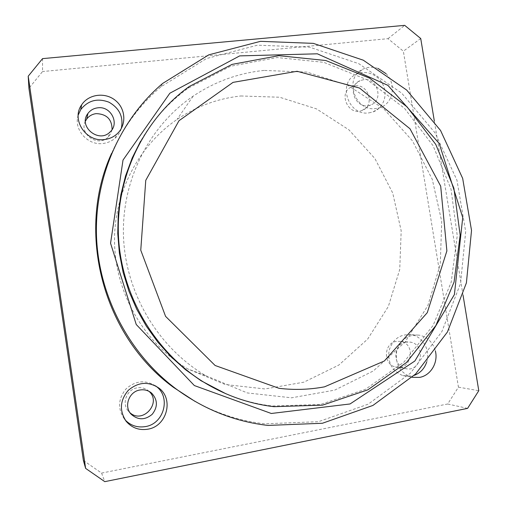 <?xml version="1.0" encoding="UTF-8"?>
<svg xmlns="http://www.w3.org/2000/svg" width="507" height="507" viewBox="0 0 507 507"><rect width="100%" height="100%" fill="white"/><g stroke="black" fill="none" stroke-linecap="round" stroke-linejoin="round"><path stroke-width="0.38" stroke-dasharray="2.54 1.9" d="M225.697 393.66C240.781 400.036 256.301 404.149 272.253 405.999L320.475 404.472L365.484 389.294L403.902 362.137L433.079 325.475L451.192 282.26L457.238 235.704L451.008 189.086L433.022 145.617L404.478 108.289L367.233 79.783L323.77 62.329L277.088 57.538L230.647 66.227L188.135 88.205C168.806 102.167 152.994 119.76 140.705 140.99M240.85 95.975L279.617 97.23L316.495 108.885L348.968 129.868L374.927 158.577L392.716 192.996L401.183 230.805L399.731 269.496L388.362 306.456L367.657 339.107L338.86 365.046L303.832 382.183L265.009 388.958L225.279 384.534L187.774 368.938C145.287 343.752 116.585 295.606 114.62 245.337C112.795 195.043 137.562 146.422 177.013 119.475C196.564 106.324 217.845 98.491 240.85 95.975M264.046 70.429C238.505 73.052 214.848 81.646 193.072 96.203C149.134 126.028 121.414 180.378 123.499 236.82C125.73 293.236 157.975 347.352 205.481 375.529L247.346 392.95L291.582 397.811L334.671 390.137L373.425 370.909L405.169 341.921L427.889 305.512L440.279 264.362L441.717 221.331L432.243 179.263L412.521 140.933L383.799 108.872L347.865 85.334L307.033 72.108L264.046 70.429M426.71 361.998C430.557 350.426 422.965 336.692 411.621 334.766C400.27 333.72 392.754 338.999 389.072 350.616C387.602 362.822 392.209 371.149 402.9 375.611L411.576 376.061L414.238 375.351M406.075 342.079C393.14 343.689 392.228 365.534 405.023 368.424C421.025 373.513 427.014 345.039 410.632 342.155L406.075 342.079M412.185 377.303L410.746 376.935C399.839 372.379 395.137 363.868 396.626 351.402C400.372 339.532 408.034 334.132 419.606 335.197C427.686 337.193 432.94 342.44 435.361 350.952M396.417 341.35C383.793 342.922 382.886 364.178 395.371 366.998C410.981 371.954 416.855 344.24 400.866 341.426L396.417 341.35M78.192 115.095C73.325 129.488 87.743 145.82 103.117 143.468C107.731 142.898 111.743 141.123 115.146 138.151C118.093 135.508 120.14 132.314 121.287 128.563M85.41 121.236C78.585 134.184 98.364 147.714 108.283 136.991L110.799 133.575L112.079 129.551M155.56 385.878C145.211 379.61 135.337 380.649 125.945 388.996C118.055 398.851 117.535 408.87 124.386 419.042L125.159 419.942M149.039 391.366L148.557 390.922C145.268 388.204 141.472 387.177 137.169 387.855C126.611 389.3 121.262 403.718 128.537 411.323L129.963 412.723M368.969 112.871L373.051 111.914C383.089 108.378 387.937 95.658 383.298 85.29C378.818 74.846 366.041 69.491 356.484 74.174C337.035 82.273 348.03 116.388 368.969 112.871M363.595 79.694L359.983 80.683C345.717 86.463 356.535 111.084 370.642 104.962C384.008 100.576 377.582 77.539 363.595 79.694M385.998 73.635C396.626 83.788 393.305 103.365 380.13 107.573L375.972 108.542C354.627 112.11 343.391 77.26 363.221 69.015C367.987 66.829 372.943 66.645 378.083 68.464M355.166 85.86L351.643 86.83C337.713 92.483 348.252 116.452 362.023 110.469C375.079 106.178 368.817 83.737 355.166 85.86M42.544 58.628L42.531 71.544L28.924 88.288M83.382 460.457L101.584 473.075L447.681 403.997L458.442 387.158L403.357 51.201L388.007 38.671L42.531 71.544M420.728 38.526L403.357 51.201M388.007 38.671L404.694 25.35M463.049 295.232L434.372 121.287M458.442 387.158L478.785 390.694M467.593 408.376L447.681 403.997M101.584 473.075L104.797 481.65M195.062 401.417C217.123 413.604 240.324 421.07 264.686 423.808L318.383 421.704L368.234 404.149L410.366 373.196L441.812 331.768L460.59 283.324L465.68 231.566L456.959 180.238L435.133 132.973L401.69 93.13L358.855 63.711L309.574 47.157L257.398 45.199L206.4 58.571L160.89 86.805C139.71 104.892 123.283 127.067 111.61 153.323M188.135 88.205L189.219 86.52M193.072 96.203L177.013 119.475M205.481 375.529L187.774 368.938M402.9 375.611L410.746 376.935M411.621 334.766L419.606 335.197M395.371 366.998L405.023 368.424M400.866 341.426L410.632 342.155M115.146 138.151L116.825 134.095M108.283 136.991L110.184 131.858M124.386 419.042L125.863 420.918M128.537 411.323L131.079 414.168M148.557 390.922L149.609 391.683M373.051 111.914L380.13 107.573M356.484 74.174L363.221 69.015M362.023 110.469L370.642 104.962M351.643 86.83L359.983 80.683M160.89 86.805L162.646 83.44"/><path stroke-width="0.76" d="M273.976 406.684L322.534 405.137L367.848 389.839L406.513 362.48L435.868 325.551L454.082 282.031L460.16 235.147L453.879 188.205L435.767 144.425L407.032 106.831L369.546 78.11L325.786 60.517L278.793 55.675L232.035 64.395L189.219 86.52C144.292 118.86 116.242 175.707 118.391 234.665C120.717 293.597 153.45 350.362 202.236 381.226C224.633 395.207 248.544 403.699 273.976 406.684M140.705 140.99L132.175 158.019L125.521 176.018L120.856 194.764L118.251 214.024L117.751 233.55L119.379 253.088L123.119 272.379L128.93 291.176L136.725 309.232L146.409 326.312L157.848 342.187L170.891 356.662L185.347 369.559L201.025 380.725L225.697 393.66M324.531 386.835L384.331 361.003L427.268 312.68L446.882 250.927L440.691 186.151L409.986 128.753L359.507 88.047L297.083 71.278L233.036 82.375L178.977 120.736L145.756 180.346L140.762 250.192L165.567 316.349L215.12 365.496L279.084 388.33C294.447 390.137 309.593 389.636 324.531 386.835M414.238 375.351C420.373 373.006 424.53 368.551 426.71 361.998M435.361 350.952C438.428 362.518 430.728 375.548 419.593 377.392L412.185 377.303M121.287 128.563C123.676 117.085 119.576 108.302 108.986 102.211C97.528 97.876 88.117 100.335 80.746 109.588L78.192 115.095M97.794 107.82C93.681 108.327 90.411 110.184 87.971 113.403C77.628 126.332 98.928 143.925 110.184 131.858C119.798 123.366 110.78 105.843 97.794 107.82M104.518 139.52C86.089 142.48 70.917 119.589 81.64 104.848C88.674 93.934 105.5 91.938 115.672 100.64C126.015 109.138 126.611 125.597 116.825 134.095C113.34 137.137 109.239 138.943 104.518 139.52M112.079 129.551C112.009 119.354 106.724 114.043 96.235 113.631C92.236 114.132 89.055 115.945 86.684 119.075L85.41 121.236M125.159 419.942C130.698 425.639 137.454 427.851 145.414 426.583C163.989 423.852 171.106 397.241 156.321 386.461L155.56 385.878M139.945 389.997C129.089 391.486 123.588 406.335 131.079 414.168C137.891 420.233 144.932 420.284 152.195 414.32C157.937 406.912 157.759 399.852 151.663 393.153C148.278 390.352 144.375 389.3 139.945 389.997M147.822 429.195C139.178 430.538 132.01 427.971 126.313 421.488C119.208 410.866 119.861 400.492 128.258 390.371C138.24 381.91 148.475 381.163 158.97 388.121C174.091 399.148 166.822 426.387 147.822 429.195M129.963 412.723C142.809 424.41 162.006 402.697 149.039 391.366M378.083 68.464L385.998 73.635M28.215 76.196L85.62 468.379L83.382 460.457L28.924 88.288L28.215 76.196L42.544 58.628L404.694 25.35L420.728 38.526L434.372 121.287M85.62 468.379L104.797 481.65L467.593 408.376L478.785 390.694L463.049 295.232M271.296 413.484L350.045 403.965L414.872 361.009L454.405 294.542L462.733 217.497L439.208 143.506L387.931 85.372L317.331 53.805L239.665 55.897L169.858 93.218L123.017 160.073L110.558 243.259L136.25 324.518L194.358 385.554L271.296 413.484M267.975 425.424L322.414 423.263L372.924 405.435L415.588 374.027L447.415 332.009L466.402 282.887L471.523 230.419L462.669 178.388L440.551 130.464L406.671 90.056L363.285 60.194L313.358 43.374L260.484 41.333L208.789 54.838L162.646 83.44C120.102 119.696 94.473 177.247 96.507 236.528C98.789 295.777 128.924 353.385 175.517 388.501C203.649 409.288 234.468 421.596 267.975 425.424M111.61 153.323C75.499 231.8 102.883 336.242 173.533 387.405L195.062 401.417M201.025 380.725L202.236 381.226M80.746 109.588L81.64 104.848M86.684 119.075L87.971 113.403M125.863 420.918L126.313 421.488M156.321 386.461L158.97 388.121M149.609 391.683L151.663 393.153M173.533 387.405L175.517 388.501"/></g></svg>
